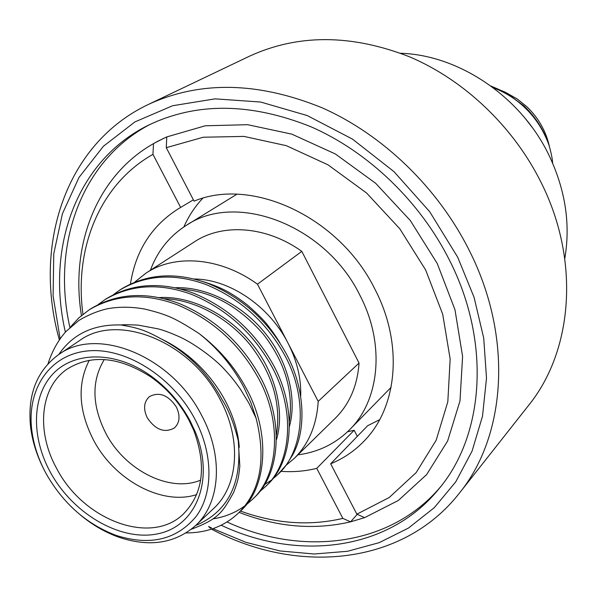 <?xml version="1.0" encoding="UTF-8"?>
<svg xmlns="http://www.w3.org/2000/svg" width="597" height="597" viewBox="0 0 597 597"><rect width="100%" height="100%" fill="white"/><g stroke="black" fill="none" stroke-linecap="round" stroke-linejoin="round"><path stroke-width="0.9" d="M59.319 339.775L58.999 338.566C33.081 244.74 65.357 143.601 148.601 104.341C200.316 80.602 258.158 81.759 322.134 107.818C382.99 134.75 438.101 187.913 469.436 250.777C513.278 337.656 506.137 435.72 459.332 493.219C402.774 565.628 297.246 574.896 211.525 529.151M459.332 493.219L528.599 405.385C572.523 351.26 580.351 261.762 541.792 183.854C514.211 127.452 464.899 80.326 409.602 56.834C351.439 34.119 298.09 33.902 249.553 56.163L148.601 104.341M240.472 511.062C275.441 523.741 309.567 526.188 342.857 518.405L350.588 521.838L364.573 517.651L356.872 514.174L330.671 463.794C343.357 458.6 354.484 451.041 364.051 441.123C397.453 407.4 403.52 344.491 375.252 289.858C340.223 217.577 252.307 176.593 194.077 201.152L166.272 147.683L166.779 136.914L158.586 140.847L153.511 143.616L152.951 154.347L180.652 207.45L178.384 208.771C151.616 225.793 135.638 250.837 130.459 283.918M239.136 512.375C277.053 527.129 314.201 530.285 350.588 521.838L357.23 514.338M236.83 194.264L186.152 225.472C169.384 236.188 157.466 251.128 150.399 270.277M297.888 454.854C318.126 452.183 335.32 443.855 349.476 429.87C379.737 400.303 385.341 344.275 360.17 295.813C326.134 225.166 236.136 191.1 186.152 225.472M196.659 494.6C162.048 505.935 114.534 480.219 93.625 440.28C78.543 410.818 77.095 384.14 89.296 360.245M104.296 359.521C91.319 380.968 91.856 405.624 105.915 433.489C125.101 470.399 169.996 493.107 200.674 480.13M56.819 468.749C83.334 520.151 150.869 545.882 183.331 514.047C203.264 493.682 206.741 465.787 193.764 430.377L188.891 420.042C179.54 402.736 167.011 388.468 151.302 377.237C119.624 356.767 91.654 354.006 67.386 368.946C39.85 387.289 36.021 431.743 56.819 468.749M190.107 420.855L195.271 431.825C214.823 478.787 196.928 525.062 159.309 533.472C121.9 542.449 73.312 514.487 50.402 472.309C31.104 437.153 31.678 396.042 53.26 373.595C74.722 351.081 115.661 351.066 150.22 375.446C166.891 387.356 180.19 402.497 190.107 420.855M194.883 419.101C172.421 376.446 125.236 347.029 87.498 350.946C49.618 354.603 26.753 389.102 31.745 429.892C33.589 444.825 38.417 459.481 46.238 473.839C63.237 503.584 86.505 524.099 116.027 535.367C150.145 546.233 176.981 539.755 196.532 515.95C213.427 492.421 213.233 453.72 194.883 419.101M43.917 469.421C36.79 455.444 32.342 441.265 30.574 426.87C27.343 394.796 36.753 370.67 58.797 354.499C97.221 325.977 171.779 356.088 201.607 415.348C223.8 456.384 220.397 502.965 195.532 525.621C174.899 543.554 149.287 547.404 118.713 537.173C105.065 532.278 92.214 524.815 80.162 514.771M195.532 525.621L213.696 508.413C238.352 485.913 241.942 440.019 220.263 399.751C191.144 341.588 117.743 312.313 79.588 340.581L58.797 354.499M48.029 363.707C52.133 351.111 58.081 340.402 65.871 331.596L78.871 320.432C88.416 314.783 98.012 310.873 107.661 308.694C119.676 306.604 132.124 306.746 145.019 309.127C155.056 311.559 162.854 313.94 168.429 316.276C175.324 318.97 185.555 324.738 199.107 333.581C217.741 348.297 232.658 366.207 243.875 387.319L250.919 402.669L256.12 418.31L248.927 403.191L240.442 389.237C233.3 379.229 230.629 376.02 223.666 368.558C215.107 359.222 196.092 344.656 180.495 337.275C170.988 333.007 163.488 330.193 158.004 328.835L138.258 325.134C128.907 324.664 123.131 324.611 120.915 324.962C93.401 324.216 72.707 334.051 58.827 354.469M195.562 525.591C228.009 511.778 242.24 483.466 238.255 440.638L239.83 466.056C238.584 478.07 237.994 480.764 233.793 492.129C222.308 512.905 218.554 518.853 191.286 529.285M113.534 294.567L119.885 289.985C145.623 274.799 174.384 273.001 206.181 284.597C239.807 298.582 265.68 321.589 283.799 353.603C308.582 396.93 304.403 451.071 277.724 474.593L271.904 479.682M119.885 289.985L121.743 288.791C147.452 273.613 176.182 271.807 207.928 283.374C241.501 297.328 267.329 320.283 285.411 352.245C304.47 385.946 307.321 428.691 292.642 454.974L286.373 464.869L277.724 474.593M199.107 333.581C218.711 348.581 234.031 366.155 245.076 386.304C271.172 431.452 267.478 487.361 240.3 511.233L238.606 512.89C224.621 526.203 207.122 532.882 186.107 532.927M70.162 327.32L78.886 317.813L89.274 309.761C115.4 294.366 144.75 292.709 177.331 304.791C211.808 319.358 238.442 343.103 257.225 376.043C282.911 420.624 279.053 475.981 252.031 499.749L245.837 505.122M89.274 309.761L91.244 308.492C117.34 293.105 146.653 291.44 179.182 303.492C213.614 318.022 240.195 341.723 258.934 374.603C284.56 419.101 280.687 474.384 253.68 498.137L252.031 499.749M98.266 304.455L104.811 299.731C130.736 284.433 159.795 282.702 191.973 294.537C226.024 308.813 252.27 332.178 270.717 364.655C295.94 408.594 291.918 463.347 265.061 486.988L259.061 492.212M104.803 299.731L106.714 298.493C132.624 283.217 161.638 281.478 193.771 293.284C227.77 307.515 253.971 330.842 272.374 363.252C297.545 407.117 293.5 461.794 266.665 485.421L265.068 486.988M256.12 418.31C266.352 459.451 260.516 490.98 238.599 512.898M244.882 505.838C235.606 512.636 224.979 516.972 212.995 518.86M279.933 342.969C276.926 337.805 272.919 332.007 267.919 325.581C264.434 320.776 257.606 313.925 247.434 305.022C229.778 291.232 218.584 286.433 202.025 281.299M194.04 279.008C229.211 279.023 269.21 305.948 288.008 343.103L257.479 284.194C220.636 257.404 175.197 253.673 146.093 273.06L134.907 281.956M221.174 525.241C298.134 561.561 388.729 550.904 438.982 488.779C484.1 435.273 491.227 342.484 449.631 260.479C420.087 201.487 368.155 151.72 310.955 126.773C250.8 102.654 196.629 102.124 148.444 125.176C75.991 160.854 45.82 248.277 65.379 332.141M227.032 521.979C302.448 556.725 390.61 546.367 440.69 486.652M564.769 258.635C570.635 224.554 565.493 190.339 549.352 156.004C521.547 97.192 459.481 55.111 400.669 53.267M549.419 146.578C545.994 131.161 538.457 117.863 526.808 106.669L517.286 99.02L506.786 93.057M552.628 163.13C552.382 158.668 551.15 152.616 548.934 144.974C543.889 129.982 535.561 116.945 523.957 105.878L505.674 92.416L490.95 86.043M548.934 144.974C543.397 129.698 534.89 116.803 523.412 106.296C514.748 98.304 504.681 92.11 493.226 87.729M532.121 127.31L525.27 118.46M212.95 528.673L246.076 542.397L280.075 550.956L314.164 554.009L347.514 551.285L379.259 542.636L408.49 528.047L434.28 507.674L455.75 481.846L472.063 451.123L482.495 416.243L486.503 378.2L483.727 338.126L474.078 297.358L457.735 257.277L429.713 211.726L393.983 171.637L352.409 139.064L307.186 115.542L260.658 102.035L215.099 98.856L172.6 105.736L134.907 121.922L103.4 146.265L79.035 177.384L62.409 213.741L53.775 253.762L53.096 295.896L60.11 338.656M147.31 417.878C155.563 429.944 164.615 433.295 174.458 427.922C179.816 422.713 180.436 415.721 176.324 406.938C168.19 394.975 159.227 391.535 149.437 396.602C143.802 401.841 143.093 408.93 147.31 417.878M210.487 528.315L208.584 526.45L211.599 527.994M379.647 419.684L367.67 425.698L330.671 463.794M280.948 471.354C293.306 472.205 305.246 471.205 316.746 468.354L342.857 518.405M357.312 436.362L354.17 430.265L316.746 468.354M163.757 138.288L153.511 143.616C96.177 176.115 70.095 245.755 81.438 315.559M193.376 199.808L180.652 207.45M364.573 517.651L398.363 500.458L426.624 474.608L447.646 440.967L459.988 400.93L462.593 356.394L454.966 309.716L437.25 263.516L410.303 220.517L375.655 183.286L335.365 153.974L291.858 134.153L247.68 124.698L205.264 125.78L166.779 136.914M356.872 514.174L389.214 497.517L416.184 472.578L436.176 440.198L447.825 401.729L450.153 358.991L442.705 314.231L425.639 269.956L399.774 228.741L366.573 193.01L327.992 164.817L286.314 145.668L243.964 136.407L203.256 137.228L166.272 147.683M150.892 123.982C80.722 160.093 51.402 245.404 69.909 327.544M285.993 465.384L294.224 458.444L335.32 418.213C349.514 404.094 357.424 385.707 359.043 363.051L301.813 251.367C266.613 226.099 222.808 222.95 194.398 241.852L146.093 273.06M294.224 458.444C308.776 443.974 316.768 424.945 318.194 401.363L359.043 363.051M301.813 251.367L257.479 284.194M318.194 401.363L288.008 343.103C297.052 360.879 301.291 378.632 300.709 396.378M271.008 480.369L264.307 484.816M120.915 324.962C135.974 327.604 143.952 329.357 161.153 338.917C204.555 359.304 236.315 404.863 239.278 447.34M159.108 297.582C189.577 295.605 226.935 313.164 251.591 343.238C274.889 371.558 285.15 410.363 276.501 439.534M175.145 287.754C204.823 286.351 241.001 303.582 264.769 332.648C287.276 360.066 297.396 397.423 289.5 426.221M164.16 298.724C192.749 299.194 227.36 316.806 250.009 344.693C272.493 373.7 281.306 403.781 276.441 434.937M180.398 288.985C211.017 291.09 238.636 306.119 263.247 334.089C284.881 361.924 293.597 391.028 289.396 421.407M161.153 338.917C187.07 352.297 207.286 372.386 221.808 399.169C228.509 409.527 233.994 423.348 238.255 440.638M349.476 429.87L391.102 387.326M202.741 198.294C194.876 206.674 188.577 216.226 183.861 226.95M347.529 431.78L354.17 430.265M152.951 154.347C99.393 184.607 74.006 248.83 82.961 314.306M193.764 430.377L195.271 431.825M31.745 429.892L30.574 426.87M59.543 339.454L58.999 338.566M116.027 535.367L118.713 537.173M151.302 377.237L150.22 375.446"/></g></svg>
